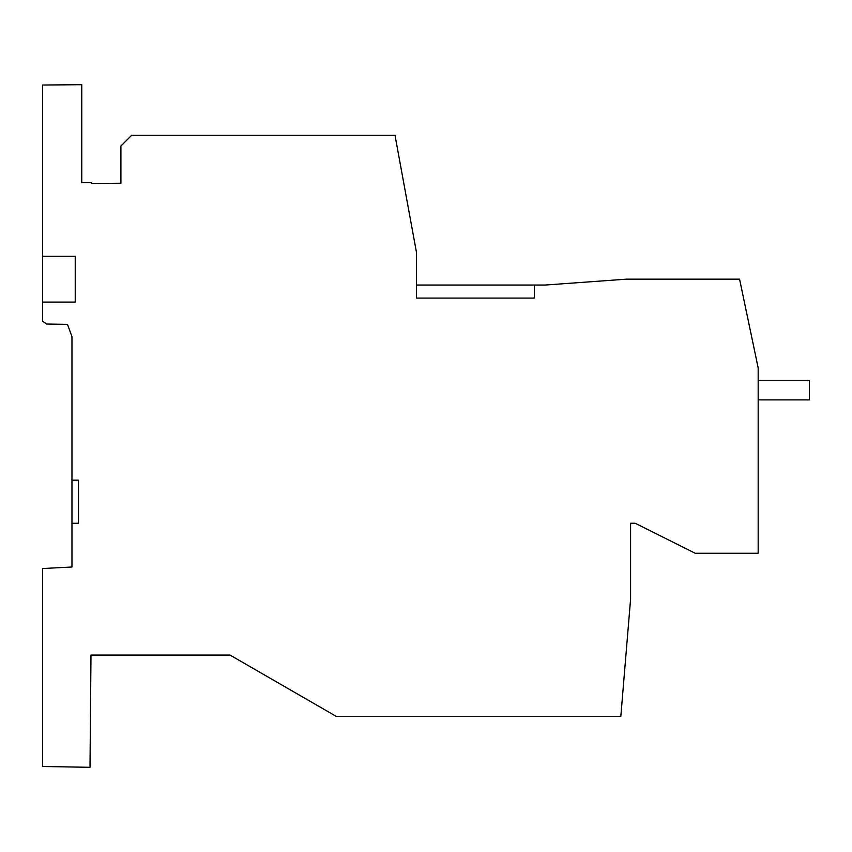 <?xml version="1.0" encoding="UTF-8"?>
<svg xmlns="http://www.w3.org/2000/svg" width="852" height="852" viewBox="0 0 852 852"><rect width="100%" height="100%" fill="white"/><g stroke="black" fill="none" stroke-linecap="round" stroke-linejoin="round"><path stroke-width="1.28" d="M42.6 302.087L42.6 256.25L42.6 302.087L42.6 256.25L75.232 256.25L75.232 302.087L75.232 256.25L75.232 302.087L42.6 302.087L42.6 321.236L46.594 324.037L67.5 324.399L71.962 336.668L71.962 480.155L78.49 480.155L71.962 480.155L71.962 523.256L78.49 523.256L78.49 480.155M71.962 523.256L71.962 566.995L42.6 568.54L42.6 766.481L90.003 767.311L90.983 655.06L230.019 655.06L336.263 716.404L620.82 716.404L630.587 599.148L630.587 523.235L635.155 523.235L695.2 553.257L758.173 553.257L758.173 367.915L739.568 279.168L626.348 279.168L545.291 285.037L534.332 285.037L534.332 298.093L416.532 298.093L416.532 252.735L394.998 135.266L131.677 135.266L120.909 146.033L120.909 183.233L91.547 183.489L91.547 182.669L81.76 182.669L81.76 150.293M81.76 182.669L81.76 84.689L42.6 85.03L42.6 256.25M75.232 302.087L75.232 256.25M534.332 285.037L416.532 285.037M758.173 380.322L809.4 380.322L809.4 399.897L758.173 399.897M90.983 655.06L230.019 655.06"/></g></svg>
